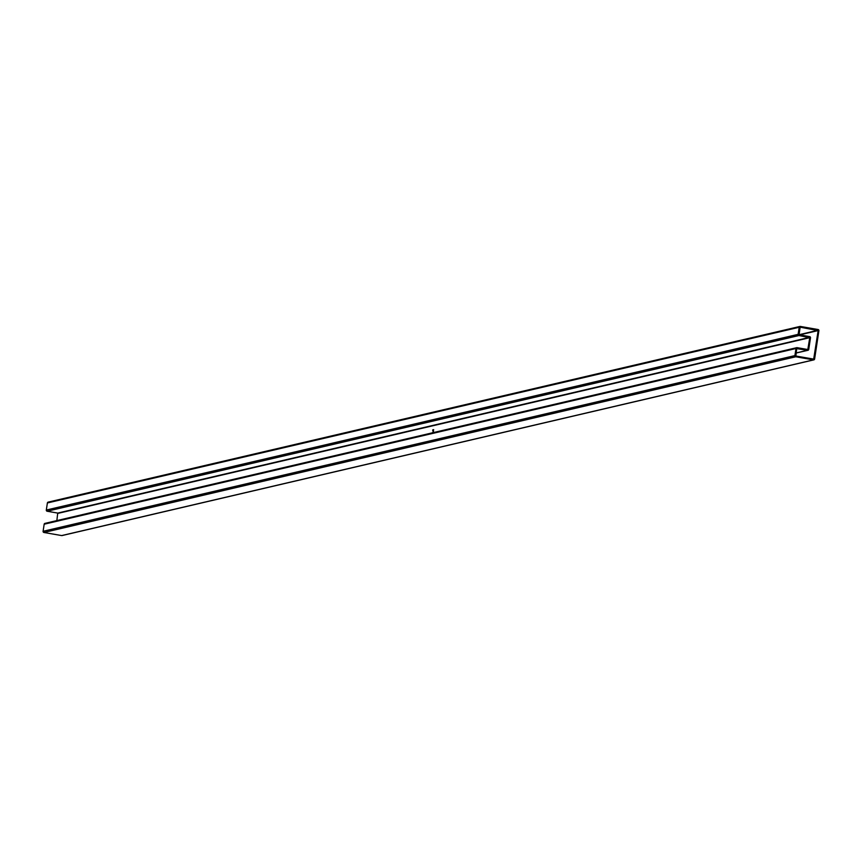 <?xml version="1.0" encoding="UTF-8"?>
<svg xmlns="http://www.w3.org/2000/svg" width="862" height="862" viewBox="0 0 862 862"><rect width="100%" height="100%" fill="white"/><g stroke="black" fill="none" stroke-linecap="round" stroke-linejoin="round"><path stroke-width="1.29" d="M433.252 431.28L433.133 431.97L433.241 431.28M433.511 431.215L433.403 431.884L433.489 431.226M48.52 502.126A1.024 0.991 76.8 0 0 47.388 502.966L46.311 510.045A1.024 0.991 76.8 0 0 47.141 511.231L57.732 513.084L56.849 520.594M809.763 337.678L807.813 349.519L797.124 347.666A1.024 0.991 76.8 0 0 795.982 348.507L794.915 355.597A1.024 0.991 76.8 0 0 795.745 356.771L813.48 359.874A1.024 0.991 76.8 0 0 814.612 359.034L818.9 330.706A1.024 0.991 76.8 0 0 818.07 329.521L800.335 326.429A1.024 0.991 76.8 0 0 799.203 327.269L798.126 334.348A1.024 0.991 76.8 0 0 798.955 335.533L809.763 337.678L57.937 513.375M432.993 432.002L433.144 431.291L432.993 432.002M432.605 432.778L432.853 432.196L432.605 432.778M818.157 330.577L800.13 327.183L799.074 334.768L809.666 336.622A1.024 0.991 -103.2 0 1 810.495 337.807L808.739 349.444A1.024 0.991 -103.2 0 1 807.597 350.284L796.725 348.636L795.863 356.017L813.685 359.109L818.157 330.577L799.721 334.887M45.309 523.374A1.024 0.991 76.8 0 0 44.167 524.215L43.1 531.294A1.024 0.991 76.8 0 0 43.93 532.479L61.665 535.571A1.024 0.991 76.8 0 0 62.398 535.399M432.681 430.504L432.789 429.804M433.521 430.31L433.629 429.61M807.996 349.315L807.36 349.455M795.745 356.771L43.93 532.479M794.915 355.597L43.1 531.294M813.48 359.874L61.665 535.571M799.203 327.269L47.388 502.966M798.126 334.348L46.311 510.045M798.955 335.533L47.141 511.231M809.547 337.376L57.732 513.084M795.982 348.507L44.167 524.215M817.952 330.286L798.955 334.725M807.597 350.284L796.068 352.978M813.879 358.904L813.243 359.055M813.868 359.863L62.053 535.561M799.947 326.439L48.132 502.137M796.736 347.677L44.921 523.385M807.985 350.274L796.057 353.054"/></g></svg>
